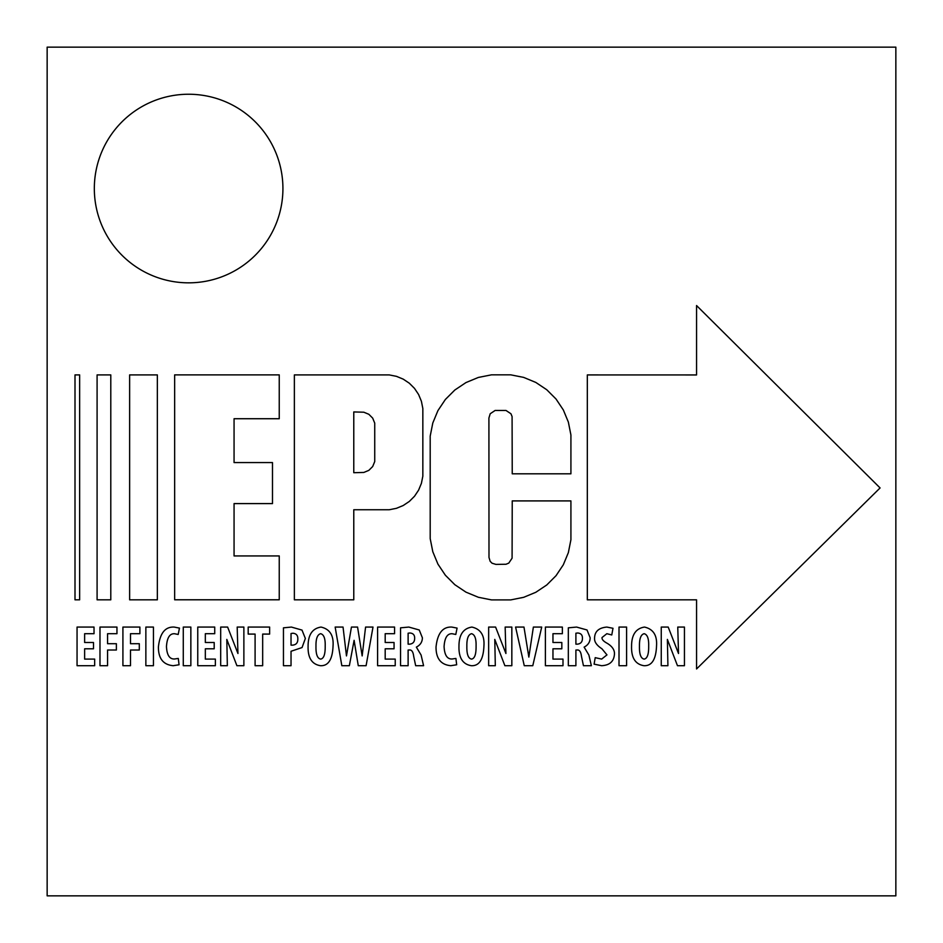 <?xml version="1.0" encoding="UTF-8"?>
<svg xmlns="http://www.w3.org/2000/svg" width="943" height="943" viewBox="0 0 943 943"><rect width="100%" height="100%" fill="white"/><g stroke="black" fill="none" stroke-linecap="round" stroke-linejoin="round"><path stroke-width="1.41" d="M129.627 599.819L129.627 374.913L157.351 374.913L157.351 599.819L129.627 599.819M97.094 599.819L97.094 374.913L110.791 374.913L110.791 599.819L97.094 599.819M75.004 599.819L75.004 374.913L79.648 374.913L79.648 599.819L75.004 599.819M696.559 668.964L880.078 487.944L696.559 305.544L696.559 374.949L587.324 374.925L587.324 599.831L696.559 599.831L696.559 668.964M430.197 538.618L432.802 551.738L437.929 564.114L445.367 575.242L454.832 584.707L465.96 592.145L478.337 597.273L491.468 599.889L510.788 599.889L523.671 597.32L535.813 592.287L546.74 584.99L556.028 575.702L563.325 564.774L568.358 552.633L570.916 539.75L570.916 500.91L512.238 500.91L512.084 558.185L508.796 563.101L506.014 564.256L495.924 564.397L492.069 563.23L490.16 561.309L488.993 557.454L488.91 418.008L490.207 413.741L495.099 410.476L506.014 410.476L510.929 413.753L512.084 416.547L512.238 473.81L570.916 473.81L570.916 434.982L568.358 422.087L563.325 409.946L556.028 399.019L546.74 389.73L535.813 382.434L523.671 377.4L510.788 374.842L491.468 374.842L478.337 377.448L465.96 382.575L454.832 390.013L445.367 399.478L437.929 410.606L432.802 422.983L430.197 436.114L430.197 538.618M353.778 599.819L294.369 599.819L294.369 374.913L389.247 374.913L396.449 376.34L403.227 379.145L409.333 383.223L414.519 388.41L418.598 394.516L421.403 401.294L422.841 408.496L422.841 476.156L421.403 483.358L418.598 490.136L414.519 496.242L409.333 501.428L403.227 505.507L396.449 508.312L389.247 509.75L353.778 509.75L353.778 599.819M353.778 472.714L363.833 472.443L368.831 470.368L372.674 466.537L374.736 461.528L374.736 423.124L372.674 418.114L368.831 414.283L363.833 412.209L353.778 411.938L353.778 472.714M174.655 374.878L174.655 599.783L279.246 599.783L279.246 555.934L234.064 555.934L234.064 503.597L272.492 503.597L272.492 462.577L234.064 462.577L234.064 418.727L279.246 418.727L279.246 374.878L174.655 374.878M93.498 642.501L84.634 642.501L84.634 633.696L94.029 633.696L94.029 627.071L77.055 627.071L77.055 665.699L94.665 665.699L94.665 659.098L84.634 659.098L84.634 648.796L93.498 648.796L93.498 642.501M99.982 665.699L107.573 665.699L107.573 650.01L116.378 650.01L116.378 643.704L107.573 643.704L107.573 633.696L116.956 633.696L116.956 627.071L99.982 627.071L99.982 665.699M122.92 665.699L130.499 665.699L130.499 650.01L139.305 650.01L139.305 643.704L130.499 643.704L130.499 633.696L139.894 633.696L139.894 627.071L122.92 627.071L122.92 665.699M145.859 627.071L145.859 665.699L153.438 665.699L153.438 627.071L145.859 627.071M178.298 658.438L174.655 658.98C169.61 659.31 166.876 655.173 166.463 646.556C167.041 637.657 169.775 633.39 174.655 633.755L178.18 634.462L179.465 628.097L174.184 627.071C165.131 626.635 159.874 633.26 158.412 646.957C158.33 658.532 163.257 664.78 173.206 665.699L179.052 664.78L178.298 658.438M183.272 627.071L183.272 665.699L190.851 665.699L190.851 627.071L183.272 627.071M214.202 642.501L205.338 642.501L205.338 633.696L214.733 633.696L214.733 627.071L197.759 627.071L197.759 665.699L215.369 665.699L215.369 659.098L205.338 659.098L205.338 648.796L214.202 648.796L214.202 642.501M227.346 665.699L226.815 639.413L236.905 665.699L243.872 665.699L243.872 627.071L237.188 627.071L237.942 653.499L227.628 627.071L220.686 627.071L220.686 665.699L227.346 665.699M255.093 665.699L262.673 665.699L262.673 634.085L269.627 634.085L269.627 627.071L248.186 627.071L248.186 634.085L255.093 634.085L255.093 665.699M283.454 665.699L291.033 665.699L291.033 651.271L302.055 647.558L305.355 638.47L301.996 630.089L291.399 627.071L283.454 627.826L283.454 665.699M291.033 633.507L292.884 633.225C296.302 633.531 297.953 635.476 297.823 639.071C297.905 642.855 296.067 644.894 292.318 645.177L291.033 645.142L291.033 633.507M320.502 665.699C328.364 666.053 332.549 659.393 333.056 645.731C333.739 635.276 329.72 629.052 321.009 627.071C312.357 628.415 308.055 634.816 308.09 646.297C307.772 657.849 311.885 664.308 320.443 665.699L320.502 665.699M320.667 659.098C317.367 658.497 315.799 654.206 315.976 646.238C315.834 638.694 317.39 634.521 320.667 633.696C323.909 634.545 325.418 638.67 325.194 646.061C325.323 654.183 323.838 658.52 320.726 659.098L320.667 659.098M349.358 665.699L354.108 640.332L358.269 665.699L366.096 665.699L373.004 627.071L365.578 627.071L362.159 655.915L357.574 627.071L351.444 627.071L346.47 655.915L343.04 627.071L335.154 627.071L341.826 665.699L349.358 665.699M394.056 642.501L385.192 642.501L385.192 633.696L394.575 633.696L394.575 627.071L377.601 627.071L377.601 665.699L395.223 665.699L395.223 659.098L385.192 659.098L385.192 648.796L394.056 648.796L394.056 642.501M400.539 665.699L408.119 665.699L408.119 650.01L409.286 650.01C411.655 649.668 413.117 651.754 413.682 656.245L415.663 665.699L423.584 665.699L421.097 655.043L416.346 647.122C420.33 645.071 422.334 641.959 422.381 637.786L419.246 629.983L408.814 627.071L400.539 627.826L400.539 665.699M408.119 633.201L409.969 633.001C413.223 633.283 414.79 635.099 414.661 638.446C414.602 641.959 412.881 643.857 409.521 644.163L408.119 644.163L408.119 633.201M455.917 658.438L452.275 658.98C447.23 659.31 444.495 655.173 444.082 646.556C444.66 637.657 447.395 633.39 452.275 633.755L455.799 634.462L457.084 628.097L451.803 627.071C442.75 626.635 437.493 633.26 436.031 646.957C435.949 658.532 440.876 664.78 450.825 665.699L456.671 664.78L455.917 658.438M471.382 665.699C479.244 666.053 483.429 659.393 483.936 645.731C484.619 635.276 480.6 629.052 471.889 627.071C463.237 628.415 458.935 634.816 458.97 646.297C458.652 657.849 462.765 664.308 471.323 665.699L471.382 665.699M471.547 659.098C468.247 658.497 466.679 654.206 466.856 646.238C466.714 638.694 468.27 634.521 471.547 633.696C474.789 634.545 476.298 638.67 476.074 646.061C476.203 654.183 474.718 658.52 471.606 659.098L471.547 659.098M495.311 665.699L494.78 639.413L504.87 665.699L511.837 665.699L511.837 627.071L505.153 627.071L505.908 653.499L495.594 627.071L488.651 627.071L488.651 665.699L495.311 665.699M532.783 665.699L541.706 627.071L533.373 627.071L528.846 657.082L523.978 627.071L515.585 627.071L524.261 665.699L532.783 665.699M561.828 642.501L552.963 642.501L552.963 633.696L562.358 633.696L562.358 627.071L545.384 627.071L545.384 665.699L562.995 665.699L562.995 659.098L552.963 659.098L552.963 648.796L561.828 648.796L561.828 642.501M568.323 665.699L575.902 665.699L575.902 650.01L577.069 650.01C579.426 649.668 580.9 651.754 581.466 656.245L583.446 665.699L591.367 665.699L588.88 655.043L584.118 647.122C588.102 645.071 590.118 641.959 590.153 637.786L587.029 629.983L576.597 627.071L568.323 627.826L568.323 665.699M575.902 633.201L577.753 633.001C581.006 633.283 582.562 635.099 582.444 638.446C582.373 641.959 580.664 643.857 577.293 644.163L575.902 644.163L575.902 633.201M594.102 664.155L601.587 665.699C609.661 665.298 613.952 661.432 614.447 654.1C614.695 650.069 612.337 646.497 607.375 643.409C603.508 641.346 601.74 639.389 602.035 637.527L606.844 633.696L611.771 634.957L612.997 628.286L606.844 627.071C598.699 627.802 594.609 631.562 594.573 638.352C594.349 641.959 596.801 645.436 601.929 648.784L606.962 654.89L601.646 659.098L595.21 657.66L594.102 664.155M619.009 627.071L619.009 665.699L626.6 665.699L626.6 627.071L619.009 627.071M643.986 665.699C651.849 666.053 656.033 659.393 656.54 645.731C657.224 635.276 653.204 629.052 644.493 627.071C635.853 628.415 631.539 634.816 631.574 646.297C631.256 657.849 635.382 664.308 643.928 665.699L643.986 665.699M644.152 659.098C640.851 658.497 639.283 654.206 639.46 646.238C639.319 638.694 640.886 634.521 644.152 633.696C647.393 634.545 648.902 638.67 648.678 646.061C648.808 654.183 647.322 658.52 644.21 659.098L644.152 659.098M667.915 665.699L667.385 639.413L677.475 665.699L684.441 665.699L684.441 627.071L677.758 627.071L678.512 653.499L668.198 627.071L661.255 627.071L661.255 665.699L667.915 665.699M282.924 188.541A94.3 94.3 0 0 0 141.474 106.877A94.3 94.3 0 0 0 141.474 270.205A94.3 94.3 0 0 0 282.924 188.541M47.15 47.15L895.85 47.15L895.85 895.85L47.15 895.85L47.15 47.15"/></g></svg>
